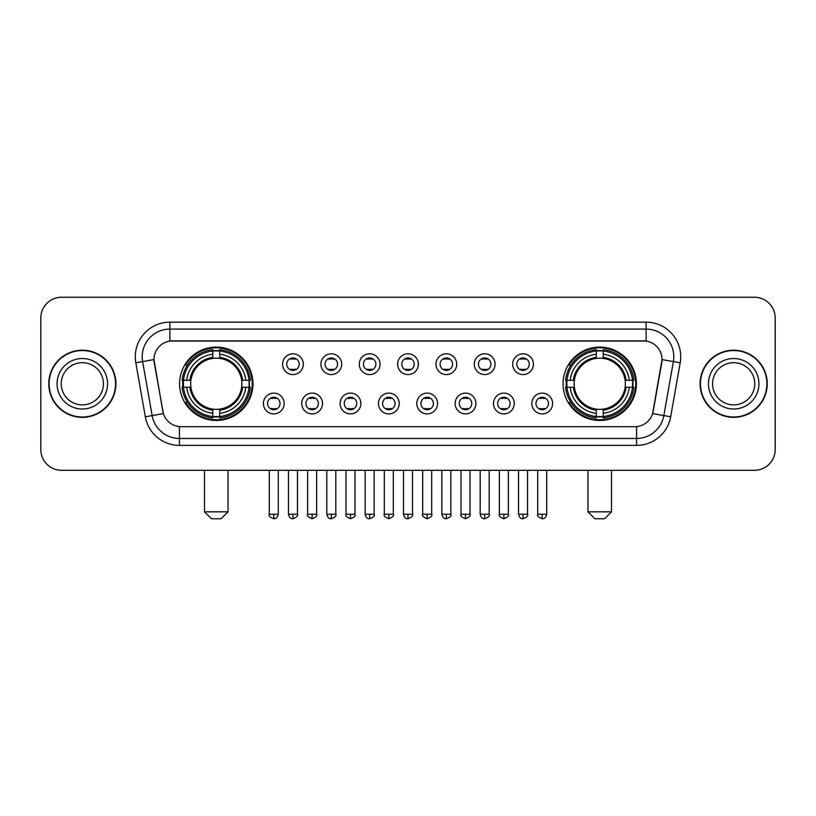 <?xml version="1.0" encoding="UTF-8"?>
<svg xmlns="http://www.w3.org/2000/svg" width="816" height="816" viewBox="0 0 816 816"><rect width="100%" height="100%" fill="white"/><g stroke="black" fill="none" stroke-linecap="round" stroke-linejoin="round"><path stroke-width="1.22" d="M563.05 383.775A36.689 36.689 0 0 0 599.729 420.454A36.689 36.689 0 0 0 636.419 383.775A36.689 36.689 0 0 0 599.729 347.086A36.689 36.689 0 0 0 563.05 383.775M179.581 383.775A36.689 36.689 0 0 0 216.271 420.454A36.689 36.689 0 0 0 252.95 383.775A36.689 36.689 0 0 0 216.271 347.086A36.689 36.689 0 0 0 179.581 383.775M284.172 403.502A10.384 10.384 0 0 1 273.788 413.885A10.384 10.384 0 0 1 263.405 403.502A10.384 10.384 0 0 1 273.788 393.118A10.384 10.384 0 0 1 284.172 403.502M267.556 403.502A6.232 6.232 0 0 0 273.788 409.734A6.232 6.232 0 0 0 280.021 403.502A6.232 6.232 0 0 0 273.788 397.27A6.232 6.232 0 0 0 267.556 403.502M322.514 403.502A10.384 10.384 0 0 1 312.13 413.885A10.384 10.384 0 0 1 301.747 403.502A10.384 10.384 0 0 1 312.13 393.118A10.384 10.384 0 0 1 322.514 403.502M305.908 403.502A6.232 6.232 0 0 0 312.13 409.734A6.232 6.232 0 0 0 318.362 403.502A6.232 6.232 0 0 0 312.13 397.27A6.232 6.232 0 0 0 305.908 403.502M360.866 403.502A10.384 10.384 0 0 1 350.482 413.885A10.384 10.384 0 0 1 340.099 403.502A10.384 10.384 0 0 1 350.482 393.118A10.384 10.384 0 0 1 360.866 403.502M344.25 403.502A6.232 6.232 0 0 0 350.482 409.734A6.232 6.232 0 0 0 356.714 403.502A6.232 6.232 0 0 0 350.482 397.27A6.232 6.232 0 0 0 344.25 403.502M399.208 403.502A10.384 10.384 0 0 1 388.824 413.885A10.384 10.384 0 0 1 378.44 403.502A10.384 10.384 0 0 1 388.824 393.118A10.384 10.384 0 0 1 399.208 403.502M382.602 403.502A6.232 6.232 0 0 0 388.824 409.734A6.232 6.232 0 0 0 395.056 403.502A6.232 6.232 0 0 0 388.824 397.27A6.232 6.232 0 0 0 382.602 403.502M437.56 403.502A10.384 10.384 0 0 1 427.176 413.885A10.384 10.384 0 0 1 416.792 403.502A10.384 10.384 0 0 1 427.176 393.118A10.384 10.384 0 0 1 437.56 403.502M420.944 403.502A6.232 6.232 0 0 0 427.176 409.734A6.232 6.232 0 0 0 433.398 403.502A6.232 6.232 0 0 0 427.176 397.27A6.232 6.232 0 0 0 420.944 403.502M475.901 403.502A10.384 10.384 0 0 1 465.518 413.885A10.384 10.384 0 0 1 455.134 403.502A10.384 10.384 0 0 1 465.518 393.118A10.384 10.384 0 0 1 475.901 403.502M459.286 403.502A6.232 6.232 0 0 0 465.518 409.734A6.232 6.232 0 0 0 471.75 403.502A6.232 6.232 0 0 0 465.518 397.27A6.232 6.232 0 0 0 459.286 403.502M514.253 403.502A10.384 10.384 0 0 1 503.87 413.885A10.384 10.384 0 0 1 493.486 403.502A10.384 10.384 0 0 1 503.87 393.118A10.384 10.384 0 0 1 514.253 403.502M497.638 403.502A6.232 6.232 0 0 0 503.87 409.734A6.232 6.232 0 0 0 510.092 403.502A6.232 6.232 0 0 0 503.87 397.27A6.232 6.232 0 0 0 497.638 403.502M552.595 403.502A10.384 10.384 0 0 1 542.212 413.885A10.384 10.384 0 0 1 531.828 403.502A10.384 10.384 0 0 1 542.212 393.118A10.384 10.384 0 0 1 552.595 403.502M535.979 403.502A6.232 6.232 0 0 0 542.212 409.734A6.232 6.232 0 0 0 548.444 403.502A6.232 6.232 0 0 0 542.212 397.27A6.232 6.232 0 0 0 535.979 403.502M303.338 364.181A10.384 10.384 0 0 1 292.964 374.564A10.384 10.384 0 0 1 282.581 364.181A10.384 10.384 0 0 1 292.964 353.807A10.384 10.384 0 0 1 303.338 364.181M286.732 364.181A6.232 6.232 0 0 0 292.964 370.413A6.232 6.232 0 0 0 299.186 364.181A6.232 6.232 0 0 0 292.964 357.959A6.232 6.232 0 0 0 286.732 364.181M341.69 364.181A10.384 10.384 0 0 1 331.306 374.564A10.384 10.384 0 0 1 320.923 364.181A10.384 10.384 0 0 1 331.306 353.807A10.384 10.384 0 0 1 341.69 364.181M325.074 364.181A6.232 6.232 0 0 0 331.306 370.413A6.232 6.232 0 0 0 337.538 364.181A6.232 6.232 0 0 0 331.306 357.959A6.232 6.232 0 0 0 325.074 364.181M380.032 364.181A10.384 10.384 0 0 1 369.658 374.564A10.384 10.384 0 0 1 359.275 364.181A10.384 10.384 0 0 1 369.658 353.807A10.384 10.384 0 0 1 380.032 364.181M363.426 364.181A6.232 6.232 0 0 0 369.658 370.413A6.232 6.232 0 0 0 375.88 364.181A6.232 6.232 0 0 0 369.658 357.959A6.232 6.232 0 0 0 363.426 364.181M418.384 364.181A10.384 10.384 0 0 1 408 374.564A10.384 10.384 0 0 1 397.616 364.181A10.384 10.384 0 0 1 408 353.807A10.384 10.384 0 0 1 418.384 364.181M401.768 364.181A6.232 6.232 0 0 0 408 370.413A6.232 6.232 0 0 0 414.232 364.181A6.232 6.232 0 0 0 408 357.959A6.232 6.232 0 0 0 401.768 364.181M456.725 364.181A10.384 10.384 0 0 1 446.342 374.564A10.384 10.384 0 0 1 435.968 364.181A10.384 10.384 0 0 1 446.342 353.807A10.384 10.384 0 0 1 456.725 364.181M440.12 364.181A6.232 6.232 0 0 0 446.342 370.413A6.232 6.232 0 0 0 452.574 364.181A6.232 6.232 0 0 0 446.342 357.959A6.232 6.232 0 0 0 440.12 364.181M495.077 364.181A10.384 10.384 0 0 1 484.694 374.564A10.384 10.384 0 0 1 474.31 364.181A10.384 10.384 0 0 1 484.694 353.807A10.384 10.384 0 0 1 495.077 364.181M478.462 364.181A6.232 6.232 0 0 0 484.694 370.413A6.232 6.232 0 0 0 490.926 364.181A6.232 6.232 0 0 0 484.694 357.959A6.232 6.232 0 0 0 478.462 364.181M533.419 364.181A10.384 10.384 0 0 1 523.036 374.564A10.384 10.384 0 0 1 512.662 364.181A10.384 10.384 0 0 1 523.036 353.807A10.384 10.384 0 0 1 533.419 364.181M516.814 364.181A6.232 6.232 0 0 0 523.036 370.413A6.232 6.232 0 0 0 529.268 364.181A6.232 6.232 0 0 0 523.036 357.959A6.232 6.232 0 0 0 516.814 364.181M145.33 416.782L135.813 362.794A34.609 34.609 0 0 1 169.891 322.167L646.109 322.167A34.609 34.609 0 0 1 680.187 362.794L670.67 416.782A34.609 34.609 0 0 1 636.592 445.373L179.408 445.373A34.609 34.609 0 0 1 145.33 416.782L163.373 413.6L154.255 362.794A18.686 18.686 0 0 1 172.655 340.864L643.345 340.864A18.686 18.686 0 0 1 661.745 362.794L653.198 411.244A18.686 18.686 0 0 1 634.797 426.686L181.203 426.686A18.686 18.686 0 0 1 162.802 411.244L153.969 359.591L142.627 361.59A27.683 27.683 0 0 1 169.891 329.093L646.109 329.093A27.683 27.683 0 0 1 673.373 361.59L663.857 415.579A27.683 27.683 0 0 1 636.592 438.457L179.408 438.457A27.683 27.683 0 0 1 152.143 415.579L142.627 361.59A27.683 27.683 0 0 1 142.208 356.776M182.876 387.233A33.568 33.568 0 0 1 182.876 380.317M566.345 387.233A33.568 33.568 0 0 1 566.345 380.317M48.756 383.775A33.568 33.568 0 0 0 82.334 417.343A33.568 33.568 0 0 0 115.903 383.775A33.568 33.568 0 0 0 82.334 350.207A33.568 33.568 0 0 0 48.756 383.775M700.097 383.775A33.568 33.568 0 0 0 733.666 417.343A33.568 33.568 0 0 0 767.244 383.775A33.568 33.568 0 0 0 733.666 350.207A33.568 33.568 0 0 0 700.097 383.775M169.891 322.167L169.891 341.068L646.109 341.068L646.109 322.167M153.969 359.55L154.173 356.776M634.797 426.686L181.203 426.686M680.187 362.794L662.031 359.591L652.627 413.6L670.67 416.782M653.198 411.244L653.086 411.835M162.914 411.835L162.802 411.244M775.2 318.016A20.767 20.767 0 0 0 754.433 297.248L61.567 297.248A20.767 20.767 0 0 0 40.8 318.016L40.8 449.534A20.767 20.767 0 0 0 61.567 470.291L754.433 470.291A20.767 20.767 0 0 0 775.2 449.534L775.2 318.016L775.2 449.534M40.8 318.016L40.8 449.534M754.433 297.248L61.567 297.248M61.567 470.291L754.433 470.291M103.428 383.775A21.094 21.094 0 0 0 82.334 362.671A21.094 21.094 0 0 0 61.231 383.775A21.094 21.094 0 0 0 82.334 404.869A21.094 21.094 0 0 0 103.428 383.775A21.094 21.094 0 0 1 82.334 404.869A21.094 21.094 0 0 1 61.231 383.775M115.556 383.775A33.221 33.221 0 0 0 82.334 350.554A33.221 33.221 0 0 0 49.103 383.775A33.221 33.221 0 0 0 82.334 416.996A33.221 33.221 0 0 0 115.556 383.775M754.769 383.775A21.094 21.094 0 0 0 733.666 362.671A21.094 21.094 0 0 0 712.572 383.775A21.094 21.094 0 0 0 733.666 404.869A21.094 21.094 0 0 0 754.769 383.775A21.094 21.094 0 0 1 733.666 404.869A21.094 21.094 0 0 1 712.572 383.775M766.897 383.775A33.221 33.221 0 0 0 733.666 350.554A33.221 33.221 0 0 0 700.444 383.775A33.221 33.221 0 0 0 733.666 416.996A33.221 33.221 0 0 0 766.897 383.775M221.116 518.752L211.426 518.752L204.5 511.826L228.031 511.826L221.116 518.752M241.638 387.233A25.612 25.612 0 0 0 219.728 358.397L219.728 357.377L219.728 358.397A25.612 25.612 0 0 0 190.893 387.233A25.612 25.612 0 0 0 241.638 387.233L242.668 387.233L241.638 387.233A25.612 25.612 0 0 1 219.728 409.153L219.728 413.335A29.764 29.764 0 0 0 245.83 387.233L250.42 387.233A34.333 34.333 0 0 1 219.728 417.935L219.728 416.537A32.946 32.946 0 0 0 249.033 387.233M183.569 387.233A32.875 32.875 0 0 1 183.569 380.317M219.728 351.074A32.875 32.875 0 0 0 212.803 351.074M248.962 380.317A32.875 32.875 0 0 1 248.962 387.233M250.42 380.317A34.333 34.333 0 0 0 219.728 349.615L219.728 351.013A32.946 32.946 0 0 1 249.033 380.317L250.42 380.317M182.111 387.233A34.333 34.333 0 0 0 212.803 417.935L212.803 416.537A32.946 32.946 0 0 1 183.498 387.233L182.111 387.233M249.033 380.317L245.83 380.317A29.764 29.764 0 0 0 219.728 354.215L219.728 351.013M219.728 416.537L219.728 413.335M183.498 387.233L186.701 387.233A29.764 29.764 0 0 0 212.803 413.335L212.803 416.537M219.728 354.215L219.728 357.377A26.622 26.622 0 0 1 242.668 380.317L245.83 380.317M245.83 387.233L242.668 387.233A26.622 26.622 0 0 1 219.728 410.173L219.728 409.153M212.803 413.335L212.803 409.153A25.612 25.612 0 0 1 190.893 387.233L186.701 387.233M241.638 380.317L242.668 380.317M219.728 416.466A32.875 32.875 0 0 1 212.803 416.466M212.803 349.615A34.333 34.333 0 0 0 182.111 380.317L183.498 380.317A32.946 32.946 0 0 1 212.803 351.013L212.803 349.615M212.803 351.013L212.803 354.215A29.764 29.764 0 0 0 186.701 380.317L183.498 380.317M186.701 380.317L189.873 380.317A26.622 26.622 0 0 1 212.803 357.377L212.803 354.215M189.873 380.317L190.893 380.317L189.873 380.317M212.803 409.153L212.803 410.173A26.622 26.622 0 0 1 189.873 387.233M187.466 365.089L185.507 365.089A35.996 35.996 0 0 1 252.256 383.775A35.996 35.996 0 0 1 185.507 402.461L187.466 402.461M604.574 518.752L594.884 518.752L587.969 511.826L611.5 511.826L604.574 518.752M625.107 387.233A25.612 25.612 0 0 0 603.197 358.397L603.197 357.377L603.197 358.397A25.612 25.612 0 0 0 574.362 387.233A25.612 25.612 0 0 0 625.107 387.233L626.127 387.233L625.107 387.233A25.612 25.612 0 0 1 603.197 409.153L603.197 413.335A29.764 29.764 0 0 0 629.299 387.233L633.889 387.233A34.333 34.333 0 0 1 603.197 417.935L603.197 416.537A32.946 32.946 0 0 0 632.502 387.233M567.038 387.233A32.875 32.875 0 0 1 567.038 380.317M603.197 351.074A32.875 32.875 0 0 0 596.272 351.074M632.431 380.317A32.875 32.875 0 0 1 632.431 387.233M633.889 380.317A34.333 34.333 0 0 0 603.197 349.615L603.197 351.013A32.946 32.946 0 0 1 632.502 380.317L633.889 380.317M565.58 387.233A34.333 34.333 0 0 0 596.272 417.935L596.272 416.537A32.946 32.946 0 0 1 566.967 387.233L565.58 387.233M632.502 380.317L629.299 380.317A29.764 29.764 0 0 0 603.197 354.215L603.197 351.013M603.197 416.537L603.197 413.335M566.967 387.233L570.17 387.233A29.764 29.764 0 0 0 596.272 413.335L596.272 416.537M603.197 354.215L603.197 357.377A26.622 26.622 0 0 1 626.127 380.317L629.299 380.317M629.299 387.233L626.127 387.233A26.622 26.622 0 0 1 603.197 410.173L603.197 409.153M596.272 413.335L596.272 409.153A25.612 25.612 0 0 1 574.362 387.233L570.17 387.233M625.107 380.317L626.127 380.317M603.197 416.466A32.875 32.875 0 0 1 596.272 416.466M596.272 349.615A34.333 34.333 0 0 0 565.58 380.317L566.967 380.317A32.946 32.946 0 0 1 596.272 351.013L596.272 349.615M596.272 351.013L596.272 354.215A29.764 29.764 0 0 0 570.17 380.317L566.967 380.317M570.17 380.317L573.332 380.317A26.622 26.622 0 0 1 596.272 357.377L596.272 354.215M573.332 380.317L574.362 380.317L573.332 380.317M596.272 409.153L596.272 410.173A26.622 26.622 0 0 1 573.332 387.233M570.935 365.089L568.976 365.089A35.996 35.996 0 0 1 635.725 383.775A35.996 35.996 0 0 1 568.976 402.461L570.935 402.461M290.884 370.056L290.884 369.077A5.314 5.314 0 0 0 295.035 369.077L295.035 370.056M295.035 358.316L295.035 359.295A5.314 5.314 0 0 0 290.884 359.295L290.884 358.316M329.225 370.056L329.225 369.077A5.314 5.314 0 0 0 333.387 369.077L333.387 370.056M333.387 358.316L333.387 359.295A5.314 5.314 0 0 0 329.225 359.295L329.225 358.316M367.577 370.056L367.577 369.077A5.314 5.314 0 0 0 371.729 369.077L371.729 370.056M371.729 358.316L371.729 359.295A5.314 5.314 0 0 0 367.577 359.295L367.577 358.316M405.919 370.056L405.919 369.077A5.314 5.314 0 0 0 410.081 369.077L410.081 370.056M410.081 358.316L410.081 359.295A5.314 5.314 0 0 0 405.919 359.295L405.919 358.316M444.271 370.056L444.271 369.077A5.314 5.314 0 0 0 448.423 369.077L448.423 370.056M448.423 358.316L448.423 359.295A5.314 5.314 0 0 0 444.271 359.295L444.271 358.316M482.613 370.056L482.613 369.077A5.314 5.314 0 0 0 486.775 369.077L486.775 370.056M486.775 358.316L486.775 359.295A5.314 5.314 0 0 0 482.613 359.295L482.613 358.316M520.965 370.056L520.965 369.077A5.314 5.314 0 0 0 525.116 369.077L525.116 370.056M525.116 358.316L525.116 359.295A5.314 5.314 0 0 0 520.965 359.295L520.965 358.316M271.708 409.377L271.708 408.388A5.314 5.314 0 0 0 275.859 408.388L275.859 409.377M275.859 397.627L275.859 398.616A5.314 5.314 0 0 0 271.708 398.616L271.708 397.627M310.06 409.377L310.06 408.388A5.314 5.314 0 0 0 314.211 408.388L314.211 409.377M314.211 397.627L314.211 398.616A5.314 5.314 0 0 0 310.06 398.616L310.06 397.627M348.401 409.377L348.401 408.388A5.314 5.314 0 0 0 352.553 408.388L352.553 409.377M352.553 397.627L352.553 398.616A5.314 5.314 0 0 0 348.401 398.616L348.401 397.627M386.753 409.377L386.753 408.388A5.314 5.314 0 0 0 390.905 408.388L390.905 409.377M390.905 397.627L390.905 398.616A5.314 5.314 0 0 0 386.753 398.616L386.753 397.627M425.095 409.377L425.095 408.388A5.314 5.314 0 0 0 429.247 408.388L429.247 409.377M429.247 397.627L429.247 398.616A5.314 5.314 0 0 0 425.095 398.616L425.095 397.627M463.447 409.377L463.447 408.388A5.314 5.314 0 0 0 467.599 408.388L467.599 409.377M467.599 397.627L467.599 398.616A5.314 5.314 0 0 0 463.447 398.616L463.447 397.627M501.789 409.377L501.789 408.388A5.314 5.314 0 0 0 505.94 408.388L505.94 409.377M505.94 397.627L505.94 398.616A5.314 5.314 0 0 0 501.789 398.616L501.789 397.627M540.141 409.377L540.141 408.388A5.314 5.314 0 0 0 544.292 408.388L544.292 409.377M544.292 397.627L544.292 398.616A5.314 5.314 0 0 0 540.141 398.616L540.141 397.627M636.592 426.605L636.592 445.373M179.408 445.373L179.408 426.605M135.813 362.794L142.627 361.59M107.579 383.775A25.255 25.255 0 0 0 82.334 358.52A25.255 25.255 0 0 0 57.079 383.775A25.255 25.255 0 0 0 82.334 409.02A25.255 25.255 0 0 0 107.579 383.775M758.921 383.775A25.255 25.255 0 0 0 733.666 358.52A25.255 25.255 0 0 0 708.421 383.775A25.255 25.255 0 0 0 733.666 409.02A25.255 25.255 0 0 0 758.921 383.775M212.803 416.782A33.191 33.191 0 0 0 219.728 416.782M249.278 387.233A33.191 33.191 0 0 0 249.278 380.317M219.728 350.768A33.191 33.191 0 0 0 212.803 350.768M596.272 416.782A33.191 33.191 0 0 0 603.197 416.782M632.737 387.233A33.191 33.191 0 0 0 632.737 380.317M603.197 350.768A33.191 33.191 0 0 0 596.272 350.768M292.964 514.253L288.456 514.253C289.241 517.456 290.751 518.956 292.964 518.752L292.964 514.253L297.463 514.253L297.463 470.291M331.306 514.253L326.808 514.253C327.593 517.456 329.093 518.956 331.306 518.752L331.306 514.253L335.804 514.253L335.804 470.291M369.658 514.253L365.15 514.253C365.935 517.456 367.435 518.956 369.658 518.752L369.658 514.253L374.156 514.253L374.156 470.291M408 514.253L403.502 514.253C404.287 517.456 405.787 518.956 408 518.752L408 514.253L412.498 514.253L412.498 470.291M446.342 514.253L441.844 514.253C442.629 517.456 444.128 518.956 446.342 518.752L446.342 514.253L450.85 514.253L450.85 470.291M484.694 514.253L480.196 514.253C480.981 517.456 482.48 518.956 484.694 518.752L484.694 514.253L489.192 514.253L489.192 470.291M523.036 514.253L518.537 514.253C519.323 517.456 520.822 518.956 523.036 518.752L523.036 514.253L527.544 514.253L527.544 470.291M273.788 514.253L269.29 514.253C268.372 515.692 269.872 517.191 273.788 518.752L273.788 514.253L278.287 514.253L278.287 470.291M312.13 514.253L307.632 514.253C306.724 515.692 308.224 517.191 312.13 518.752L312.13 514.253L316.628 514.253L316.628 470.291M350.482 514.253L345.984 514.253C345.066 515.692 346.565 517.191 350.482 518.752L350.482 514.253L354.98 514.253L354.98 470.291M388.824 514.253L384.326 514.253C383.418 515.692 384.917 517.191 388.824 518.752L388.824 514.253L393.322 514.253L393.322 470.291M427.176 514.253L422.678 514.253C421.76 515.692 423.259 517.191 427.176 518.752L427.176 514.253L431.674 514.253L431.674 470.291M465.518 514.253L461.02 514.253C460.112 515.692 461.611 517.191 465.518 518.752L465.518 514.253L470.016 514.253L470.016 470.291M503.87 514.253L499.372 514.253C498.454 515.692 499.953 517.191 503.87 518.752L503.87 514.253L508.368 514.253L508.368 470.291M542.212 514.253L537.713 514.253C536.806 515.692 538.305 517.191 542.212 518.752L542.212 514.253L546.71 514.253L546.71 470.291M228.031 470.291L228.031 511.826M204.5 470.291L204.5 511.826M611.5 470.291L611.5 511.826M587.969 470.291L587.969 511.826M288.456 514.253L288.456 470.291M297.463 514.253C298.37 515.692 296.871 517.191 292.964 518.752M326.808 514.253L326.808 470.291M335.804 514.253C336.722 515.692 335.223 517.191 331.306 518.752M365.15 514.253L365.15 470.291M374.156 514.253C375.064 515.692 373.565 517.191 369.658 518.752M403.502 514.253L403.502 470.291M412.498 514.253C413.416 515.692 411.917 517.191 408 518.752M441.844 514.253L441.844 470.291M450.85 514.253C451.758 515.692 450.259 517.191 446.342 518.752M480.196 514.253L480.196 470.291M489.192 514.253C490.11 515.692 488.611 517.191 484.694 518.752M518.537 514.253L518.537 470.291M527.544 514.253C528.452 515.692 526.952 517.191 523.036 518.752M269.29 514.253L269.29 470.291M278.287 514.253C277.501 517.456 276.002 518.956 273.788 518.752M307.632 514.253L307.632 470.291M316.628 514.253C317.546 515.692 316.047 517.191 312.13 518.752M345.984 514.253L345.984 470.291M354.98 514.253C355.888 515.692 354.389 517.191 350.482 518.752M384.326 514.253L384.326 470.291M393.322 514.253C394.24 515.692 392.741 517.191 388.824 518.752M422.678 514.253L422.678 470.291M431.674 514.253C432.582 515.692 431.083 517.191 427.176 518.752M461.02 514.253L461.02 470.291M470.016 514.253C470.934 515.692 469.435 517.191 465.518 518.752M499.372 514.253L499.372 470.291M508.368 514.253C509.276 515.692 507.776 517.191 503.87 518.752M537.713 514.253L537.713 470.291M546.71 514.253C545.924 517.456 544.425 518.956 542.212 518.752"/></g></svg>
